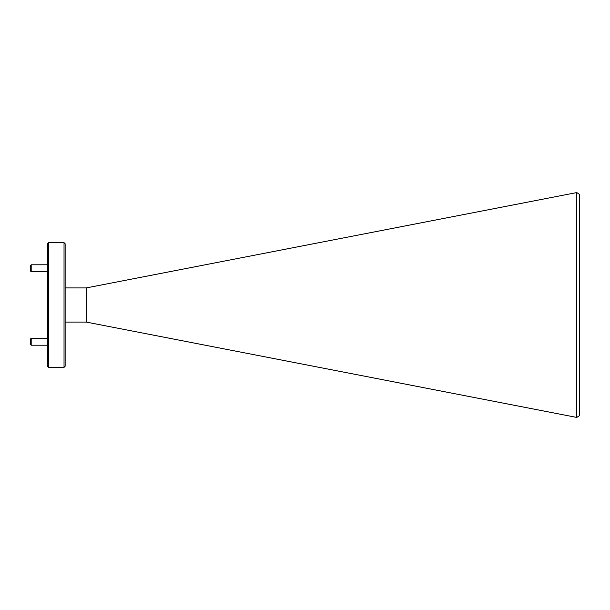 <?xml version="1.0" encoding="UTF-8"?>
<svg xmlns="http://www.w3.org/2000/svg" width="610" height="610" viewBox="0 0 610 610"><rect width="100%" height="100%" fill="white"/><g stroke="black" fill="none" stroke-linecap="round" stroke-linejoin="round"><path stroke-width="0.91" d="M576.778 192.569L579.5 194.407L579.5 415.593L576.778 417.431L576.778 192.569L86.201 287.928L86.201 322.072L576.778 417.431M64.035 242.643L65.14 243.756L65.14 366.244L64.035 367.357L64.035 242.643L48.51 242.643L48.51 367.357L64.035 367.357M48.51 367.357L47.405 366.244L47.405 243.756L48.51 242.643M31.194 345.207L30.5 344.513L30.5 338.969L31.194 338.275L31.194 345.207L47.405 345.207M31.194 271.724L30.5 271.031L30.5 265.487L31.194 264.793L31.194 271.724L47.405 271.724M65.14 322.072L86.201 322.072M65.14 287.928L86.201 287.928M31.194 338.275L47.405 338.275M31.194 264.793L47.405 264.793"/></g></svg>
